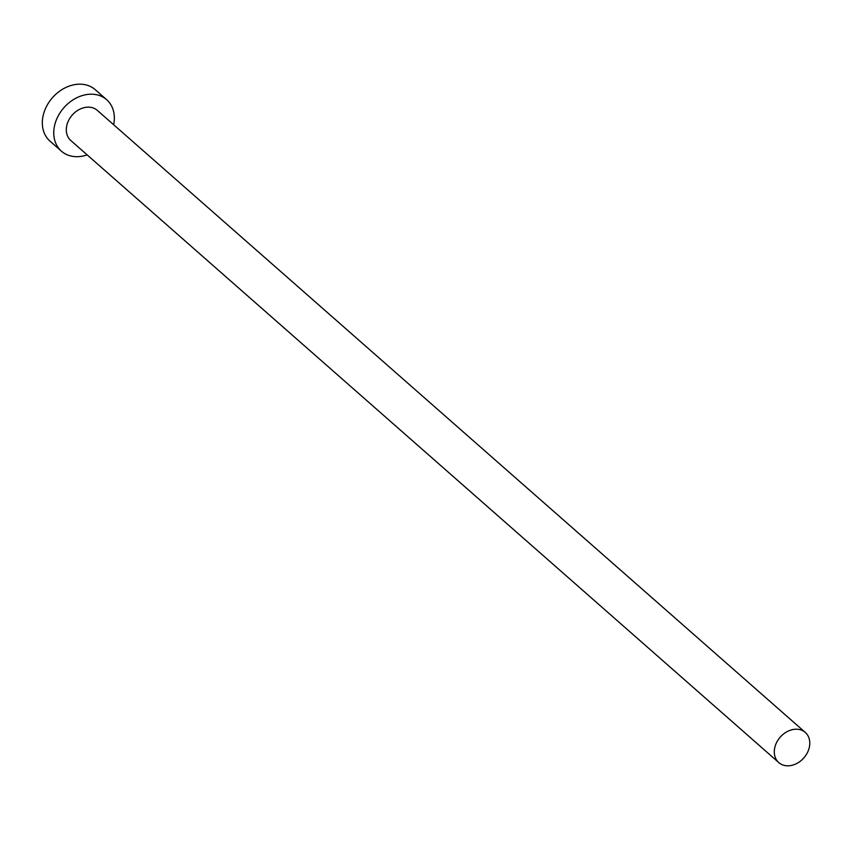 <?xml version="1.0" encoding="UTF-8"?>
<svg xmlns="http://www.w3.org/2000/svg" width="850" height="850" viewBox="0 0 850 850"><rect width="100%" height="100%" fill="white"/><g stroke="black" fill="none" stroke-linecap="round" stroke-linejoin="round"><path stroke-width="1.27" d="M788.789 765.786A20.071 15.725 131.3 0 0 807.5 752.463A20.071 15.725 131.3 0 0 805.29 732.434A20.071 15.725 131.3 0 0 795.292 729.236A20.071 15.725 131.3 0 0 776.581 742.56A20.071 15.725 131.3 0 0 778.791 762.588A20.071 15.725 131.3 0 0 788.789 765.786M805.29 732.434L97.293 110.373A20.071 15.725 131.3 0 0 87.306 107.174A20.071 15.725 131.3 0 0 68.584 120.498A20.071 15.725 131.3 0 0 70.805 140.526L778.791 762.588M113.645 124.738A34.266 26.849 131.3 0 0 106.664 99.705A34.266 26.849 131.3 0 0 89.601 94.244A34.266 26.849 131.3 0 0 57.651 116.992A34.266 26.849 131.3 0 0 61.434 151.183A34.266 26.849 131.3 0 0 78.487 156.644A34.266 26.849 131.3 0 0 87.146 154.891M106.664 99.705L95.243 89.675A34.266 26.849 131.3 0 0 78.189 84.214A34.266 26.849 131.3 0 0 46.229 106.962A34.266 26.849 131.3 0 0 50.012 141.153L61.434 151.183"/></g></svg>
